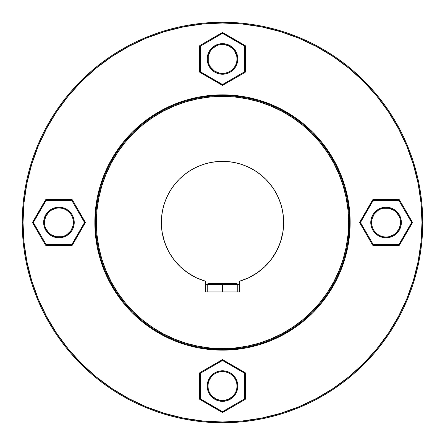 <?xml version="1.0" encoding="UTF-8"?>
<svg xmlns="http://www.w3.org/2000/svg" width="445" height="445" viewBox="0 0 445 445"><rect width="100%" height="100%" fill="white"/><g stroke="black" fill="none" stroke-linecap="round" stroke-linejoin="round"><path stroke-width="0.67" d="M222.5 284.411L237.786 284.411L222.5 284.411L222.5 291.898L222.5 284.411L207.214 284.411L222.5 284.411L222.5 283.643L222.5 284.411M237.024 283.643L207.976 283.643L237.024 283.643L237.786 284.411L237.786 291.898M245.429 398.859L244.667 398.859L222.5 411.658L222.884 412.32A0.762 0.762 0 0 1 222.5 412.42L245.045 399.521L245.429 398.859L245.329 372.882L222.5 359.705L199.955 372.604L199.571 373.266L199.672 399.243L222.5 412.42A0.762 0.762 0 0 1 222.116 412.32A0.762 0.762 0 0 0 222.884 412.32L245.045 399.521A0.762 0.762 0 0 0 245.429 398.859A0.762 0.762 0 0 1 245.045 399.521L244.667 398.859L244.667 373.266L222.5 360.467L200.333 373.266L200.333 398.859L222.5 411.658L244.667 398.859L245.429 398.859L245.429 373.266L244.667 373.266L244.667 398.859L245.045 399.521M237.786 386.065L237.491 389.047L236.623 391.911L235.21 394.554L233.308 396.873L230.994 398.776L228.352 400.183L225.482 401.056L222.5 401.351L219.518 401.056L216.648 400.183L214.006 398.776L211.692 396.873L209.79 394.554L208.377 391.911L207.509 389.047L207.214 386.065L207.509 383.078L208.377 380.214L209.79 377.571L211.692 375.252L214.006 373.355L216.648 371.942L219.518 371.069L222.5 370.774L225.482 371.069L228.352 371.942L230.994 373.355L233.308 375.252L235.21 377.571L236.623 380.214L237.491 383.078L237.786 386.065A15.286 15.286 0 0 1 222.5 401.351A15.286 15.286 0 0 1 207.214 386.065A15.286 15.286 0 0 0 222.5 401.351A15.286 15.286 0 0 0 237.786 386.065L237.024 386.065A14.524 14.524 0 0 1 222.5 400.583A14.524 14.524 0 0 1 207.976 386.065L207.214 386.065L207.976 386.065L208.254 388.897L209.083 391.622L210.424 394.131L212.232 396.334L216.943 399.482L222.5 400.583L228.057 399.482L232.768 396.334L234.576 394.131L235.917 391.622L236.746 388.897L237.024 386.065L236.746 383.228L235.917 380.508L234.576 377.994L232.768 375.797L230.566 373.989L228.057 372.649L225.331 371.82L222.5 371.542L219.669 371.82L216.943 372.649L214.434 373.989L212.232 375.797L210.424 377.994L209.083 380.508L208.254 383.228L207.976 386.065A14.524 14.524 0 0 1 222.5 371.542A14.524 14.524 0 0 1 237.024 386.065L237.786 386.065A15.286 15.286 0 0 0 222.5 370.774A15.286 15.286 0 0 0 207.214 386.065A15.286 15.286 0 0 1 222.5 370.774A15.286 15.286 0 0 1 237.786 386.065M245.045 372.604L222.884 359.805L222.5 360.467L244.667 373.266L245.045 372.604A0.762 0.762 0 0 1 245.429 373.266A0.762 0.762 0 0 0 245.045 372.604L244.667 373.266L245.429 373.266M222.116 359.805L199.955 372.604L200.333 373.266L222.5 360.467L222.116 359.805A0.762 0.762 0 0 1 222.884 359.805A0.762 0.762 0 0 0 222.116 359.805L222.5 360.467L222.884 359.805M222.227 412.126L222.5 411.658L222.227 412.126M222.884 412.32L222.5 411.658L200.333 398.859L199.955 399.521A0.762 0.762 0 0 1 199.571 398.859L199.955 399.521L222.116 412.32M199.955 399.521L200.333 398.859L200.333 373.266L199.571 373.266A0.762 0.762 0 0 1 199.955 372.604L199.571 373.266L200.333 373.266L199.955 372.604M200.333 398.859L199.571 398.859L200.333 398.859M199.571 373.266L199.571 398.859M207.214 348.452L222.5 349.375L237.786 348.452M348.452 237.786L349.375 222.5A126.875 126.875 0 0 0 222.5 95.625A126.875 126.875 0 0 0 95.625 222.5L96.387 222.5A126.113 126.113 0 0 1 222.5 96.387A126.113 126.113 0 0 1 348.613 222.5L350.143 222.5A127.643 127.643 0 0 0 222.5 94.857A127.643 127.643 0 0 0 94.857 222.5L95.625 222.5A126.875 126.875 0 0 1 222.5 95.625A126.875 126.875 0 0 1 349.375 222.5L349.091 214.006M349.242 228.352L349.375 222.5A126.875 126.875 0 0 1 222.5 349.375A126.875 126.875 0 0 1 95.625 222.5L94.857 222.5L95.475 209.99L97.31 197.597L100.359 185.448L104.575 173.656L109.932 162.33L116.373 151.589L123.832 141.527L132.243 132.243L141.527 123.832L151.589 116.373L162.33 109.932L173.656 104.575L185.448 100.359L197.597 97.31L209.99 95.475L222.5 94.857L235.01 95.475L247.403 97.31L259.552 100.359L271.344 104.575L282.67 109.932L293.411 116.373L303.473 123.832L312.757 132.243L321.168 141.527L328.627 151.589L335.068 162.33L340.425 173.656L344.641 185.448L347.69 197.597L349.525 209.99L350.143 222.5L349.525 235.01L347.69 247.403L344.641 259.552L340.425 271.344L335.068 282.67L328.627 293.411L321.168 303.473L312.757 312.757L303.473 321.168L293.411 328.627L282.67 335.068L271.344 340.425L259.552 344.641L247.403 347.69L235.01 349.525L222.5 350.143L209.99 349.525L197.597 347.69L185.448 344.641L173.656 340.425L162.33 335.068L151.589 328.627L141.527 321.168L132.243 312.757L123.832 303.473L116.373 293.411L109.932 282.67L104.575 271.344L100.359 259.552L97.31 247.403L95.475 235.01L94.857 222.5A127.643 127.643 0 0 0 222.5 350.143A127.643 127.643 0 0 0 350.143 222.5L348.613 222.5L348.007 210.14L346.188 197.897L343.184 185.893L339.012 174.24L333.722 163.054L327.359 152.435L319.988 142.495L311.672 133.328L302.505 125.012L292.565 117.641L281.946 111.278L270.76 105.988L259.107 101.816L247.103 98.812L234.86 96.993L222.5 96.387L210.14 96.993L197.897 98.812L185.893 101.816L174.24 105.988L163.054 111.278L152.435 117.641L142.495 125.012L133.328 133.328L125.012 142.495L117.641 152.435L111.278 163.054L105.988 174.24L101.816 185.893L98.812 197.897L96.993 210.14L96.387 222.5L96.993 234.86L98.812 247.103L101.816 259.107L105.988 270.76L111.278 281.946L117.641 292.565L125.012 302.505L133.328 311.672L142.495 319.988L152.435 327.359L163.054 333.722L174.24 339.012L185.893 343.184L197.897 346.188L210.14 348.007L222.5 348.613L234.86 348.007L247.103 346.188L259.107 343.184L270.76 339.012L281.946 333.722L292.565 327.359L302.505 319.988L311.672 311.672L319.988 302.505L327.359 292.565L333.722 281.946L339.012 270.76L343.184 259.107L346.188 247.103L348.007 234.86L348.613 222.5A126.113 126.113 0 0 1 222.5 348.613A126.113 126.113 0 0 1 96.387 222.5L95.625 222.5A126.875 126.875 0 0 0 222.5 349.375A126.875 126.875 0 0 0 349.375 222.5L349.342 219.524M349.242 228.357L348.735 235.205M283.365 228.357L283.048 231.005L283.365 228.341M282.809 232.579L282.503 234.254M281.997 236.612L282.124 236.045M282.492 234.331L281.702 237.786A61.143 61.143 0 0 1 280.495 241.874M283.053 231.005L282.803 232.596M349.052 68.296L363.559 81.441L349.052 68.296L333.327 56.632L316.54 46.569L298.84 38.198L280.406 31.606L298.84 38.198L280.406 31.606L261.415 26.845L242.052 23.974L222.5 23.012L202.948 23.974L183.585 26.845L164.594 31.606L146.16 38.198L128.46 46.569L111.673 56.632L95.948 68.296L81.441 81.441L68.296 95.948L56.632 111.673L46.569 128.46L38.198 146.16L31.606 164.594L38.198 146.16L31.606 164.594L26.845 183.585L23.974 202.948L23.012 222.5L22.25 222.5L23.012 222.5A199.488 199.488 0 0 1 222.5 23.012A199.488 199.488 0 0 1 421.988 222.5L422.75 222.5A200.25 200.25 0 0 0 222.5 22.25A200.25 200.25 0 0 0 22.25 222.5A200.25 200.25 0 0 1 222.5 22.25A200.25 200.25 0 0 1 422.75 222.5A200.25 200.25 0 0 1 222.5 422.75A200.25 200.25 0 0 1 22.25 222.5A200.25 200.25 0 0 0 222.5 422.75A200.25 200.25 0 0 0 422.75 222.5L421.988 222.5L421.026 202.948L418.155 183.585L413.394 164.594L406.802 146.16L398.431 128.46L388.441 111.784M169.556 253.088L173.678 259.313L180.236 266.689L187.89 272.907L196.451 277.819L205.685 281.29L205.685 291.898L205.685 281.29A61.143 61.143 0 0 1 163.971 204.806A61.143 61.143 0 0 0 161.357 222.5A61.143 61.143 0 0 1 222.5 161.357A61.143 61.143 0 0 1 239.315 281.29A61.143 61.143 0 0 0 271.317 259.324L264.764 266.689L257.11 272.907L248.549 277.819L239.315 281.29L239.315 291.898L205.685 291.898L239.315 291.898L239.315 281.29M271.328 259.307A61.143 61.143 0 0 0 276.579 251.03A61.143 61.143 0 0 1 271.328 259.307A61.143 61.143 0 0 0 280.483 241.913L276.606 250.986L271.322 259.313A61.143 61.143 0 0 1 239.354 281.273M283.298 215.997L283.643 222.5A61.143 61.143 0 0 0 281.991 208.382L281.935 208.143M283.571 219.502L283.643 222.5A61.143 61.143 0 0 0 281.991 208.382L281.78 207.509A61.143 61.143 0 0 0 281.702 207.214L281.78 207.509A61.143 61.143 0 0 0 281.702 207.214A61.143 61.143 0 0 0 281.029 204.806A61.143 61.143 0 0 1 281.702 207.214L281.813 207.654M279.004 199.132A61.143 61.143 0 0 1 280.995 204.694A61.143 61.143 0 0 0 269.776 183.724A61.143 61.143 0 0 1 278.976 199.065A61.143 61.143 0 0 0 269.776 183.724M265.782 179.307L269.765 183.713A61.143 61.143 0 0 0 261.304 175.247L265.693 179.218M261.276 175.224A61.143 61.143 0 0 0 245.935 166.024A61.143 61.143 0 0 1 261.276 175.224A61.143 61.143 0 0 0 240.306 164.005A61.143 61.143 0 0 1 245.868 165.996A61.143 61.143 0 0 0 240.306 164.005M240.194 163.971A61.143 61.143 0 0 0 204.806 163.971A61.143 61.143 0 0 1 240.194 163.971A61.143 61.143 0 0 0 204.806 163.971M204.694 164.005A61.143 61.143 0 0 0 199.132 165.996A61.143 61.143 0 0 1 204.694 164.005A61.143 61.143 0 0 0 183.724 175.224A61.143 61.143 0 0 1 199.065 166.024A61.143 61.143 0 0 0 183.724 175.224M166.03 199.048L168.577 193.675L171.653 188.535L175.235 183.713A61.143 61.143 0 0 1 183.696 175.247L179.263 179.263L183.713 175.235A61.143 61.143 0 0 0 175.247 183.696L179.218 179.307M175.224 183.724A61.143 61.143 0 0 0 166.024 199.065A61.143 61.143 0 0 1 175.224 183.724A61.143 61.143 0 0 0 164.005 204.694A61.143 61.143 0 0 1 165.996 199.132M283.053 213.995L282.87 212.81M282.314 209.806L282.464 210.53M349.091 213.989L348.452 207.214M231.011 349.091L235.216 348.735M219.518 349.342L225.476 349.342M209.795 348.735L214.001 349.091M376.704 349.052L363.559 363.559L376.704 349.052L388.368 333.327L398.431 316.54L406.802 298.84L413.394 280.406L406.802 298.84L413.394 280.406L418.155 261.415L421.026 242.052L421.988 222.5A199.488 199.488 0 0 1 222.5 421.988A199.488 199.488 0 0 1 23.012 222.5L23.974 242.052L26.845 261.415L31.606 280.406L38.198 298.84L46.569 316.54L56.632 333.327L68.296 349.052L81.441 363.559L95.948 376.704L111.673 388.368L128.46 398.431L146.16 406.802L164.594 413.394L146.16 406.802L164.594 413.394L183.585 418.155L202.948 421.026L222.5 421.988L242.052 421.026L261.415 418.155L280.406 413.394L298.84 406.802L316.54 398.431L333.216 388.441M236.623 380.214L235.21 377.571L236.623 380.214M275.444 253.088L276.606 250.986L275.444 253.088M245.952 166.03L251.325 168.577L256.465 171.653L261.287 175.235A61.143 61.143 0 0 1 269.753 183.696L273.341 188.53L276.423 193.675L278.993 199.099L281.012 204.75L282.469 210.568L283.348 216.509M199.154 165.985L204.75 163.988L210.568 162.531L216.509 161.652L222.5 161.357L228.491 161.652L234.432 162.531L240.25 163.988L245.846 165.985M175.247 183.696A61.143 61.143 0 0 1 183.696 175.247L188.53 171.659L193.675 168.577L199.048 166.03M168.394 250.986L164.517 241.913L162.152 232.335L161.357 222.5L161.652 216.509L162.531 210.568L163.988 204.75L165.985 199.154M282.853 232.318A61.143 61.143 0 0 0 283.643 222.5L282.848 232.335L280.483 241.913M388.368 111.673L376.704 95.948L363.559 81.441M333.327 388.368L349.052 376.704L363.559 363.559M208.377 380.214L209.79 377.571M380.214 236.623L377.571 235.21L375.252 233.308L373.355 230.994L371.942 228.352L371.069 225.482L370.774 222.5L371.069 219.518L371.942 216.648L373.355 214.006L375.252 211.692L377.571 209.79L380.214 208.377L383.078 207.509L386.065 207.214L389.047 207.509L391.911 208.377L394.554 209.79L396.873 211.692L398.776 214.006L400.183 216.648L401.056 219.518L401.351 222.5L401.056 225.482L400.183 228.352L398.776 230.994L396.873 233.308L394.554 235.21L391.911 236.623L389.047 237.491L386.065 237.786L383.078 237.491L380.214 236.623L377.571 235.21M236.623 64.786L235.21 67.429L233.308 69.748L230.994 71.645L228.352 73.058L225.482 73.931L222.5 74.226L219.518 73.931L216.648 73.058L214.006 71.645L211.692 69.748L209.79 67.429L208.377 64.786L207.509 61.922L207.214 58.935L207.509 55.953L208.377 53.089L209.79 50.446L211.692 48.127L214.006 46.224L216.648 44.817L219.518 43.944L222.5 43.649L225.482 43.944L228.352 44.817L230.994 46.224L233.308 48.127L235.21 50.446L236.623 53.089L237.491 55.953L237.786 58.935L237.491 61.922L236.623 64.786L235.21 67.429M67.429 235.21L64.786 236.623L61.922 237.491L58.935 237.786L55.953 237.491L53.089 236.623L50.446 235.21L48.127 233.308L46.224 230.994L44.817 228.352L43.944 225.482L43.649 222.5L43.944 219.518L44.817 216.648L46.224 214.006L48.127 211.692L50.446 209.79L53.089 208.377L55.953 207.509L58.935 207.214L61.922 207.509L64.786 208.377L67.429 209.79L69.748 211.692L71.645 214.006L73.058 216.648L73.931 219.518L74.226 222.5L73.931 225.482L73.058 228.352L71.645 230.994L69.748 233.308L67.429 235.21L64.786 236.623M348.735 209.784L348.913 211.698M282.653 211.531L282.87 212.793M228.346 349.242L226.766 349.303M283.643 222.467L283.643 222.077M276.423 193.675L273.341 188.53L269.765 183.713A61.143 61.143 0 0 0 261.304 175.247M276.629 250.936A61.143 61.143 0 0 0 280.467 241.952A61.143 61.143 0 0 1 276.629 250.936M282.848 232.351A61.143 61.143 0 0 1 281.991 236.618L281.78 237.491M413.394 164.594L406.802 146.16M164.594 31.606L146.16 38.198M31.606 280.406L38.198 298.84M280.406 413.394L298.84 406.802M281.012 204.75L278.993 199.099M269.765 183.713L265.737 179.263M245.901 166.007L240.25 163.988L234.432 162.531L228.491 161.652M204.75 163.988L199.099 166.007M193.675 168.577L188.53 171.659M166.007 199.099L163.988 204.75M162.531 210.568L161.652 216.509L161.357 222.5M283.053 230.994L283.115 230.555M283.643 222.544L283.643 222.928M412.32 222.116A0.762 0.762 0 0 1 412.42 222.5L399.521 199.955L398.859 199.571L372.882 199.672L359.705 222.5L372.604 245.045L373.266 245.429L399.243 245.329L412.42 222.5A0.762 0.762 0 0 1 412.32 222.884L411.658 222.5L398.859 200.333L373.266 200.333L360.467 222.5L373.266 244.667L398.859 244.667L411.658 222.5L412.32 222.116L399.521 199.955L398.859 200.333L398.859 199.571A0.762 0.762 0 0 1 399.521 199.955M377.571 209.79L380.214 208.377M398.859 199.571L373.266 199.571L373.266 200.333L398.859 200.333L398.859 201.101M373.266 201.101L373.266 200.333L372.604 199.955A0.762 0.762 0 0 1 373.266 199.571M399.627 200.333L398.859 200.333L411.658 222.5L398.859 244.667L399.521 245.045A0.762 0.762 0 0 1 398.859 245.429L398.859 244.667L373.266 244.667L360.467 222.5L373.266 200.333M359.805 222.116L360.467 222.5L359.805 222.884A0.762 0.762 0 0 1 359.805 222.116L372.604 199.955M399.521 245.045L412.32 222.884M372.604 245.045L373.266 244.667L373.266 245.429A0.762 0.762 0 0 1 372.604 245.045L359.805 222.884M373.266 245.429L398.859 245.429M199.571 46.141L200.333 46.141L222.5 33.342L222.116 32.68A0.762 0.762 0 0 1 222.5 32.58L199.955 45.479L199.571 46.141L199.672 72.118L222.5 85.295L245.045 72.396L245.429 71.734L245.329 45.757L222.5 32.58A0.762 0.762 0 0 1 222.884 32.68A0.762 0.762 0 0 0 222.116 32.68L199.955 45.479A0.762 0.762 0 0 0 199.571 46.141A0.762 0.762 0 0 1 199.955 45.479L200.333 46.141L200.333 71.734L222.5 84.533L244.667 71.734L244.667 46.141L222.5 33.342L200.333 46.141L199.571 46.141L199.571 71.734L200.333 71.734L200.333 46.141L199.955 45.479M209.79 67.429L208.377 64.786M199.955 72.396L222.116 85.195L222.5 84.533L200.333 71.734L199.955 72.396A0.762 0.762 0 0 1 199.571 71.734A0.762 0.762 0 0 0 199.955 72.396L200.333 71.734L199.571 71.734M222.884 85.195L245.045 72.396L244.667 71.734L222.5 84.533L222.884 85.195A0.762 0.762 0 0 1 222.116 85.195A0.762 0.762 0 0 0 222.884 85.195L222.5 84.533L222.116 85.195M222.773 32.874L222.5 33.342L222.773 32.874M222.116 32.68L222.5 33.342L244.667 46.141L245.045 45.479A0.762 0.762 0 0 1 245.429 46.141L245.045 45.479L222.884 32.68M245.045 45.479L244.667 46.141L244.667 71.734L245.429 71.734A0.762 0.762 0 0 1 245.045 72.396L245.429 71.734L244.667 71.734L245.045 72.396M244.667 46.141L245.429 46.141L244.667 46.141M245.429 71.734L245.429 46.141M46.141 245.429L46.141 244.667L33.342 222.5L32.68 222.884A0.762 0.762 0 0 1 32.58 222.5L45.479 245.045L46.141 245.429L72.118 245.329L85.295 222.5L72.396 199.955L71.734 199.571L45.757 199.672L32.58 222.5A0.762 0.762 0 0 1 32.68 222.116A0.762 0.762 0 0 0 32.68 222.884L45.479 245.045A0.762 0.762 0 0 0 46.141 245.429A0.762 0.762 0 0 1 45.479 245.045L46.141 244.667L71.734 244.667L84.533 222.5L71.734 200.333L46.141 200.333L33.342 222.5L46.141 244.667L46.141 245.429L71.734 245.429L71.734 244.667L46.141 244.667L45.479 245.045M64.786 208.377L67.429 209.79M72.396 245.045L85.195 222.884L84.533 222.5L71.734 244.667L72.396 245.045A0.762 0.762 0 0 1 71.734 245.429A0.762 0.762 0 0 0 72.396 245.045L71.734 244.667L71.734 245.429M85.195 222.116L72.396 199.955L71.734 200.333L84.533 222.5L85.195 222.116A0.762 0.762 0 0 1 85.195 222.884A0.762 0.762 0 0 0 85.195 222.116L84.533 222.5L85.195 222.884M32.874 222.227L33.342 222.5L32.874 222.227M32.68 222.884L33.342 222.5L46.141 200.333L45.479 199.955A0.762 0.762 0 0 1 46.141 199.571L45.479 199.955L32.68 222.116M45.479 199.955L46.141 200.333L71.734 200.333L71.734 199.571A0.762 0.762 0 0 1 72.396 199.955L71.734 199.571L71.734 200.333L72.396 199.955M46.141 200.333L46.141 199.571L46.141 200.333M71.734 199.571L46.141 199.571M58.935 237.786L58.935 237.024A14.524 14.524 0 0 1 44.417 222.5A14.524 14.524 0 0 1 58.935 207.976L58.935 207.214A15.286 15.286 0 0 0 43.649 222.5A15.286 15.286 0 0 0 58.935 237.786A15.286 15.286 0 0 1 43.649 222.5A15.286 15.286 0 0 1 58.935 207.214A15.286 15.286 0 0 1 74.226 222.5A15.286 15.286 0 0 1 58.935 237.786A15.286 15.286 0 0 0 74.226 222.5A15.286 15.286 0 0 0 58.935 207.214L58.935 207.976L56.103 208.254L50.869 210.424L48.666 212.232L45.518 216.943L44.417 222.5L44.695 225.331L45.518 228.057L48.666 232.768L50.869 234.576L56.103 236.746L61.772 236.746L64.492 235.917L67.006 234.576L71.011 230.566L73.18 225.331L73.458 222.5L73.18 219.669L72.351 216.943L71.011 214.434L69.203 212.232L67.006 210.424L64.492 209.083L61.772 208.254L58.935 207.976A14.524 14.524 0 0 1 73.458 222.5A14.524 14.524 0 0 1 58.935 237.024L58.935 237.786M207.214 58.935L207.976 58.935A14.524 14.524 0 0 1 222.5 44.417A14.524 14.524 0 0 1 237.024 58.935L237.786 58.935A15.286 15.286 0 0 0 222.5 43.649A15.286 15.286 0 0 0 207.214 58.935A15.286 15.286 0 0 1 222.5 43.649A15.286 15.286 0 0 1 237.786 58.935A15.286 15.286 0 0 1 222.5 74.226A15.286 15.286 0 0 1 207.214 58.935A15.286 15.286 0 0 0 222.5 74.226A15.286 15.286 0 0 0 237.786 58.935L237.024 58.935L236.746 56.103L234.576 50.869L232.768 48.666L228.057 45.518L222.5 44.417L219.669 44.695L216.943 45.518L212.232 48.666L210.424 50.869L208.254 56.103L208.254 61.772L209.083 64.492L210.424 67.006L214.434 71.011L219.669 73.18L222.5 73.458L225.331 73.18L228.057 72.351L230.566 71.011L232.768 69.203L234.576 67.006L235.917 64.492L236.746 61.772L237.024 58.935A14.524 14.524 0 0 1 222.5 73.458A14.524 14.524 0 0 1 207.976 58.935L207.214 58.935M386.065 207.214L386.065 207.976A14.524 14.524 0 0 1 400.583 222.5A14.524 14.524 0 0 1 386.065 237.024L386.065 237.786A15.286 15.286 0 0 0 401.351 222.5A15.286 15.286 0 0 0 386.065 207.214A15.286 15.286 0 0 1 401.351 222.5A15.286 15.286 0 0 1 386.065 237.786A15.286 15.286 0 0 1 370.774 222.5A15.286 15.286 0 0 1 386.065 207.214A15.286 15.286 0 0 0 370.774 222.5A15.286 15.286 0 0 0 386.065 237.786L386.065 237.024L388.897 236.746L394.131 234.576L396.334 232.768L399.482 228.057L400.583 222.5L400.305 219.669L399.482 216.943L396.334 212.232L394.131 210.424L388.897 208.254L383.228 208.254L380.508 209.083L377.994 210.424L373.989 214.434L371.82 219.669L371.542 222.5L371.82 225.331L372.649 228.057L373.989 230.566L375.797 232.768L377.994 234.576L380.508 235.917L383.228 236.746L386.065 237.024A14.524 14.524 0 0 1 371.542 222.5A14.524 14.524 0 0 1 386.065 207.976L386.065 207.214M239.315 284.461L237.786 284.856A64.202 64.202 0 0 0 239.315 284.461M207.214 284.856L205.685 284.461A64.202 64.202 0 0 0 207.214 284.856M207.976 283.643L207.214 284.411L207.214 291.898"/></g></svg>
